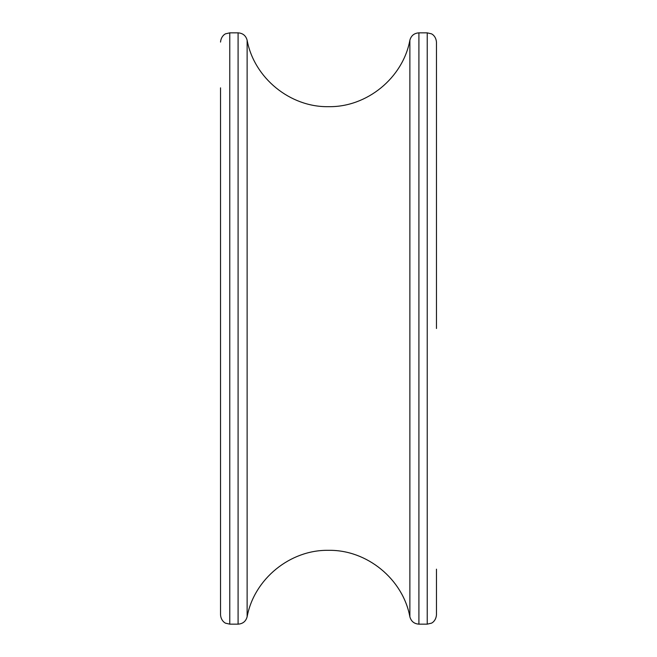 <?xml version="1.0" encoding="UTF-8"?>
<svg xmlns="http://www.w3.org/2000/svg" width="657" height="657" viewBox="0 0 657 657"><rect width="100%" height="100%" fill="white"/><g stroke="black" fill="none" stroke-linecap="round" stroke-linejoin="round"><path stroke-width="0.99" d="M220.538 87.841L220.538 614.919C221.064 621.407 225.967 623.509 225.77 623.238L229.769 624.15L238.089 624.15C242.844 623.822 245.858 621.366 247.131 616.767C254.111 579.031 290.123 549.622 328.5 550.328C366.877 549.622 402.889 579.031 409.869 616.767C411.142 621.366 414.156 623.822 418.911 624.15L427.231 624.15L431.296 623.206C431.173 623.403 435.878 621.448 436.462 614.919L436.462 569.159M409.869 616.767L409.869 40.233C411.142 35.634 414.156 33.178 418.911 32.85L427.231 32.85L431.296 33.794C431.173 33.597 435.878 35.552 436.462 42.081L436.462 328.5M220.538 328.5L220.538 569.159M238.089 624.15L238.089 32.85L229.769 32.85L229.769 624.15M238.089 32.85C242.844 33.178 245.858 35.634 247.131 40.233L247.131 616.767M418.911 32.85L418.911 624.15M427.231 32.85L427.231 624.15M409.869 40.233C402.889 77.969 366.877 107.378 328.5 106.672C290.123 107.378 254.111 77.969 247.131 40.233M229.769 32.85L225.77 33.762C225.967 33.491 221.064 35.593 220.538 42.081"/></g></svg>
